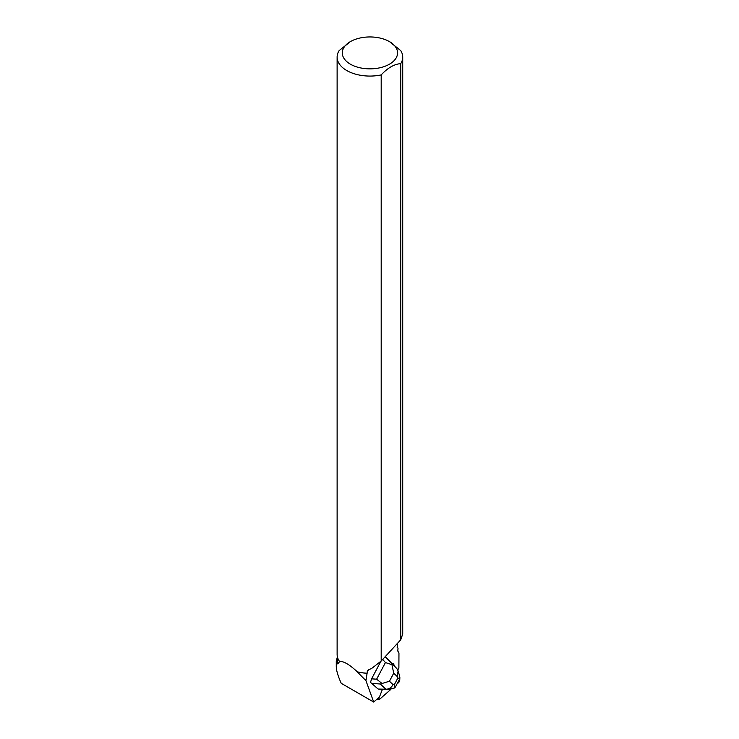 <?xml version="1.0" encoding="UTF-8"?>
<svg xmlns="http://www.w3.org/2000/svg" width="739" height="739" viewBox="0 0 739 739"><rect width="100%" height="100%" fill="white"/><g stroke="black" fill="none" stroke-linecap="round" stroke-linejoin="round"><path stroke-width="1.11" d="M379.375 699.482L390.894 689.358L379.375 699.482L378.719 697.902A2.051 0.776 115.3 0 0 378.701 699.722A2.051 0.776 115.3 0 0 379.375 699.482M396.982 684.009L398.487 682.688A2.051 0.776 115.3 0 0 399.744 679.427L398.487 682.688L396.982 684.009M393.176 663.52L393.832 665.082L393.536 663.751A2.051 0.776 115.3 0 0 393.36 663.548A2.051 0.776 115.3 0 0 392.695 663.77M370.507 682.383L378.146 689.044L370.507 682.383L371.588 678.836L380.881 661.313M394.33 665.663L393.536 663.751M397.721 669.922L398.884 668.158L398.958 652.943L397.794 651.059L398.035 648.066L397.185 647.576L397.619 643.179M350.388 41.624A27.639 15.953 0 0 0 350.388 64.182A27.639 15.953 0 0 0 384.816 66.344A27.639 15.953 0 0 0 395.864 47.398A27.639 15.953 0 0 0 389.471 41.624A27.639 15.953 0 0 0 350.388 41.624L339.118 50.621A32.802 18.937 0 0 0 337.123 57.125A32.802 18.937 0 0 0 381.195 74.916L381.195 661.045L371.366 668.666L368.456 669.71L367.532 670.726L367.107 673.266A32.608 18.826 180 0 1 357.214 671.843L357.343 671.834A32.802 18.937 -0 0 0 367.015 673.211M382.451 689.219L379.458 696.988L373.703 702.05L365.907 680.564L367.107 673.266M337.123 57.125L337.123 654.348A32.802 18.937 -0 0 0 339.635 661.617C343.21 660.851 349.113 664.259 357.343 671.834M373.703 702.05L341.233 683.307C337.963 676.037 336.31 670.412 336.273 666.43L336.624 663.807L337.741 663.844L339.635 661.617M366.184 679.538A32.608 18.826 180 0 1 364.715 679.427L357.214 671.843M337.741 663.844A32.608 18.826 180 0 1 337.317 660.842L337.317 656.408M336.624 663.807L336.273 661.294L337.317 657.11M365.981 680.046A32.867 18.974 180 0 1 365.389 680L365.907 680.564M364.715 679.427L365.389 680M402.727 57.125L402.727 634.007L400.741 639.789L400.741 63.628A32.802 18.937 0 0 0 402.727 57.125A32.802 18.937 0 0 0 400.723 50.594L389.471 41.624M400.741 63.628C394.229 64.117 387.716 67.877 381.195 74.916M381.195 661.045L400.741 639.789M336.273 661.294L336.273 666.43M385.139 656.759L396.852 668.601L398.099 670.901L397.277 676.564L393.702 673.22L391.966 664.703L385.444 662.55L382.7 659.41M396.852 668.601L386.007 657.341M380.317 684.009L389.453 681.238L393.019 684.582C391.448 687.612 389.074 689.164 385.906 689.247L378.146 689.044L389.832 689.404L385.906 689.247L380.317 684.009L372.17 683.436M371.588 678.836L376.622 679.187L382.017 683.473M391.966 664.703L391.264 663.363M395.467 686.864L394.728 687.954L388.114 689.413M394.728 687.954L394.358 684.637L397.758 678.217L399.938 678.125L399.143 679.945M399.623 676.074L399.938 678.125M367.265 671.502L368.909 669.414M376.622 679.187L385.444 662.55M393.019 684.582L394.358 684.637M397.758 678.217L397.277 676.564M393.702 673.22L389.453 681.238M377.167 699.002L378.701 699.722M399.623 676.056L398.118 670.957M395.448 686.9L399.18 679.871"/></g></svg>
